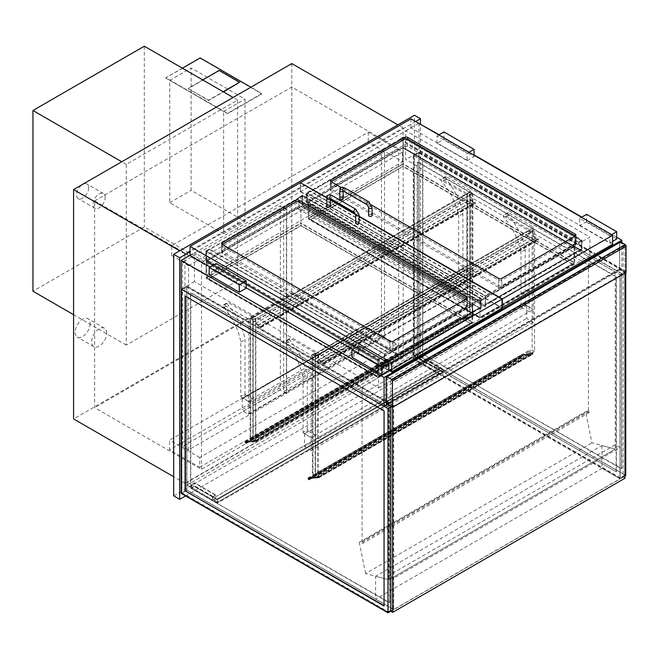 <?xml version="1.0" encoding="UTF-8"?>
<svg xmlns="http://www.w3.org/2000/svg" width="659" height="659" viewBox="0 0 659 659"><rect width="100%" height="100%" fill="white"/><g stroke="black" fill="none" stroke-linecap="round" stroke-linejoin="round"><path stroke-width="0.49" stroke-dasharray="3.29 2.47" d="M286.385 209.2L188.565 265.676L188.565 449.883L286.385 393.407L286.385 209.2L280.363 205.732L280.363 389.93L182.543 446.407L182.543 262.208L280.363 205.732M286.385 393.407L280.363 389.93M188.565 265.676L182.543 262.208M188.565 449.883L182.543 446.407M378.637 387.929L589.929 265.939L405.722 159.593L405.722 130.746L589.929 237.092L378.637 359.081L194.43 252.735L194.43 281.582L378.637 387.929L378.637 359.081M589.929 265.939L589.929 237.092M418.967 123.101L418.967 151.941L621.832 269.07L621.832 242.652M616.717 237.265L581.806 217.108M474.052 154.898L439.133 134.741M621.832 269.07L387.368 404.437M625.745 475.518L418.967 356.132L413.852 359.089L413.852 155.59L418.967 152.641L418.967 356.132L418.967 151.941L405.722 159.593M194.43 281.582L181.184 289.227L186.909 285.924L393.687 405.31L393.687 609.493L186.909 490.115L181.793 493.064L181.793 289.573L387.97 408.613L387.97 612.104L393.085 609.147L393.085 405.656L387.97 408.613M190.064 255.255L194.43 252.735M405.722 130.746L418.671 123.274M88.635 187.831A8.509 4.918 -60 0 1 84.92 196.398A8.509 4.918 -60 0 1 78.355 198.68A8.509 4.918 -60 0 1 78.355 188.845A8.509 4.918 -60 0 1 86.873 183.935A8.509 4.918 -60 0 1 88.635 187.831M105.185 197.387A8.509 4.918 120 0 0 103.422 193.491A8.509 4.918 120 0 0 94.912 198.408A8.509 4.918 120 0 0 94.912 208.236A8.509 4.918 120 0 0 101.47 205.954A8.509 4.918 120 0 0 105.185 197.387M90.135 323.553A10.643 6.145 -60 0 1 85.497 334.261A10.643 6.145 -60 0 1 77.292 337.111A10.643 6.145 -60 0 1 77.292 324.821A10.643 6.145 -60 0 1 87.935 318.676A10.643 6.145 -60 0 1 90.135 323.553M106.692 333.108A10.643 6.145 120 0 0 104.484 328.231A10.643 6.145 120 0 0 93.85 334.377A10.643 6.145 120 0 0 93.85 346.667A10.643 6.145 120 0 0 102.046 343.817A10.643 6.145 120 0 0 106.692 333.108M173.663 495.848L414.453 356.824L414.453 115.276M184.948 253.863L184.948 483.253L403.168 357.26L403.168 127.879L184.948 253.863L179.685 250.824M415.656 121.536L190.064 251.779M414.453 356.824L420.475 360.3L420.475 123.966M185.55 495.93L420.475 360.3M201.506 469.348L201.506 262.554L398.654 148.728L398.654 355.522L201.506 469.348L94.649 407.657L94.649 200.863L201.506 262.554M398.654 355.522L291.797 293.832L94.649 407.657M94.649 200.863L291.797 87.037L398.654 148.728M291.797 87.037L291.797 293.832M184.948 483.253L173.663 476.729M403.168 357.26L291.797 292.967L73.586 418.951M291.797 63.577L291.797 292.967M403.168 127.879L397.896 124.831M368.249 132.22L368.249 141.949L171.702 255.428L171.702 245.692L368.249 132.22L402.567 152.031L206.02 265.503L206.02 275.24L402.567 161.76L368.249 141.949M171.702 255.428L206.02 275.24M171.702 245.692L206.02 265.503M402.567 161.76L402.567 152.031M286.681 393.234L384.502 336.757L384.502 152.55L286.681 209.027L286.681 393.234L283.675 391.495L283.675 207.288L381.495 150.812L381.495 335.019L283.675 391.495M286.681 209.027L283.675 207.288M384.502 336.757L381.495 335.019M384.502 152.55L381.495 150.812M199.702 467.264L396.248 353.784L396.248 344.056L199.702 457.527L199.702 467.264L169.602 449.883L169.602 440.154L366.149 326.675L366.149 336.411L169.602 449.883M199.702 457.527L169.602 440.154M396.248 353.784L366.149 336.411M396.248 344.056L366.149 326.675M459.298 271.5L458.697 270.462L462.915 268.024L463.516 269.07L459.298 271.5L466.827 275.849L466.827 193.474L442.148 179.223A1.705 0.98 -120 0 0 441.291 179.141A1.705 0.98 -120 0 0 441.687 181.637A44.697 25.808 60 0 1 458.697 216.243L458.697 270.462M463.516 269.07L471.037 273.411L471.037 191.044L446.357 176.793A1.705 0.98 -120 0 0 445.509 176.711A1.705 0.98 -120 0 0 445.904 179.207A44.697 25.808 60 0 1 462.915 213.813L462.915 268.024M462.915 213.813L458.697 216.243M445.904 179.207L441.687 181.637M471.037 191.044L466.827 193.474M471.037 273.411L466.827 275.849M245 393.843L245.601 394.881L241.383 397.319L240.782 396.273L245 393.843L245 339.624A44.697 25.808 60 0 0 227.989 305.018A1.705 0.98 -120 0 1 227.594 302.522L223.376 304.952A1.705 0.98 -120 0 0 223.772 307.456L227.989 305.018M245.601 394.881L253.122 399.23L253.122 316.855L228.442 302.605A1.705 0.98 -120 0 0 227.594 302.522M223.772 307.456A44.697 25.808 60 0 1 240.782 342.054L240.782 396.273M240.782 342.054L245 339.624M241.383 397.319L248.913 401.661L248.913 319.286L224.233 305.043A1.705 0.98 -120 0 0 223.376 304.952M248.913 319.286L253.122 316.855M248.913 401.661L253.122 399.23M248.913 402.698L471.037 274.457A1.277 0.741 -120 0 0 470.139 272.892L248.006 401.142A1.277 0.741 60 0 1 248.913 402.698L248.913 413.473A1.277 0.741 60 0 1 248.649 414.058A1.277 0.741 60 0 1 248.006 414L243.187 411.216A1.277 0.741 60 0 1 242.29 409.651L464.422 281.409A1.277 0.741 -120 0 0 465.32 282.975L470.139 285.751A1.277 0.741 -120 0 0 470.773 285.817A1.277 0.741 -120 0 0 471.037 285.232L248.913 413.473M248.006 401.142L243.187 398.357L465.32 270.116L470.139 272.892M471.037 274.457L471.037 285.232M465.32 270.116A1.277 0.741 -120 0 0 464.686 270.05A1.277 0.741 -120 0 0 464.422 270.635L464.422 281.409M464.422 270.635L242.29 398.876A1.277 0.741 60 0 1 242.553 398.291A1.277 0.741 60 0 1 243.187 398.357M242.29 398.876L242.29 409.651M472.248 193.474L469.834 192.09L469.834 314.079L467.124 315.29L469.834 313.733L472.849 315.472L470.139 317.028L472.248 315.472L469.834 314.079L250.717 440.583L253.122 441.975L255.832 440.756L253.122 442.321L250.115 440.583L252.825 439.026L250.717 440.583L253.122 441.975L472.248 315.472L469.834 314.079L469.834 192.436L472.248 193.82L472.248 315.472L472.248 193.474L469.834 194.866L469.834 316.855M469.834 192.09L467.429 193.474L469.834 191.736L472.849 193.474L469.834 194.866M255.832 440.756L255.832 318.767L255.832 323.289L260.651 326.065A0.848 0.494 60 0 1 260.651 327.457L257.636 325.719L260.651 327.111L260.651 326.411L255.535 323.462L255.535 318.94L253.122 317.556L252.825 322.243L252.825 317.028L255.832 318.767L253.122 320.332L250.115 318.594L252.825 317.028L250.717 318.594L253.122 319.986L255.832 318.767L470.139 195.039L470.139 317.028M472.849 193.474L472.849 315.472M469.834 191.736L469.834 313.733M252.825 439.026L252.825 317.028L467.124 193.301L467.124 315.29M467.429 193.474L467.429 315.472M253.122 317.201L253.122 439.199M250.115 318.594L250.115 440.583M472.248 193.82L253.122 320.332L253.122 442.321M255.535 318.594L255.535 440.583M253.122 319.986L253.122 441.975L253.122 320.332L250.717 318.94L250.717 440.583L250.717 318.594M250.717 318.94L469.834 192.436M619.995 241.894A1.277 0.741 -120 0 0 619.732 242.479L386.158 377.327M387.212 376.544L387.212 403.654L392.632 406.784L624.996 272.628L619.575 269.506L619.575 242.397L387.212 376.544L392.632 379.675L392.632 406.784M392.632 379.675L624.996 245.519L619.575 242.397M624.996 272.628L624.996 245.519M619.575 269.506L387.212 403.654M386.158 403.745L619.732 268.897L626.05 272.546M619.732 268.897L619.732 242.479M237.619 280.8L126.256 345.094L126.256 164.371L237.619 100.069L237.619 280.8L144.313 226.927L32.95 291.229M144.313 46.204L144.313 226.927M237.619 100.069L233.105 97.466M126.256 164.371L121.742 161.76M126.256 345.094L73.586 314.689M223.623 233.797L169.75 202.692L169.75 80.349L223.623 111.453L223.623 233.797L245 221.457L191.118 190.352L191.118 68.009L245 99.114L245 221.457M223.623 111.453L245 99.114M169.75 80.349L191.118 68.009M169.75 202.692L191.118 190.352M331.082 190.698A2.125 1.227 180 0 1 330.456 189.825A2.125 1.227 180 0 1 331.082 188.96L404.675 146.471A2.125 1.227 180 0 1 407.682 146.471L575.332 243.262A2.125 1.227 180 0 1 575.958 244.135A2.125 1.227 180 0 1 575.332 245L501.738 287.489A2.125 1.227 180 0 1 498.731 287.489L331.082 190.698L331.082 181.662A2.125 1.227 0 0 0 330.456 182.527A2.125 1.227 0 0 0 331.082 183.4L498.731 280.19A2.125 1.227 0 0 0 501.738 280.19L575.332 237.701A2.125 1.227 0 0 0 575.958 236.836A2.125 1.227 0 0 0 575.332 235.963L575.332 241.523A2.125 1.227 180 0 1 575.958 242.397A2.125 1.227 180 0 1 575.332 243.262L501.738 285.751A2.125 1.227 180 0 1 498.731 285.751L331.082 188.96A2.125 1.227 180 0 1 330.456 188.087A2.125 1.227 180 0 1 331.082 187.222L404.675 144.733A2.125 1.227 180 0 1 407.682 144.733L575.332 241.523M371.511 205.007L341.477 187.667M612.656 244.308L410.994 127.879L300.677 191.563L300.677 182.873M410.994 127.879L410.994 118.842M300.677 191.563L502.043 307.819M326.856 197.642L330.225 199.586M355.596 214.233L359.122 216.267M298.873 209.29A2.125 1.227 0 0 0 295.866 209.29L222.272 251.779A2.125 1.227 0 0 0 221.646 252.644A2.125 1.227 0 0 0 222.272 253.517L389.922 350.308A2.125 1.227 0 0 0 392.937 350.308L466.523 307.819A2.125 1.227 0 0 0 467.149 306.954A2.125 1.227 0 0 0 466.523 306.081L298.873 209.29L298.873 201.992L298.873 207.552A2.125 1.227 0 0 0 295.866 207.552L222.272 250.041A2.125 1.227 0 0 0 221.646 250.906A2.125 1.227 0 0 0 222.272 251.779L389.922 348.57A2.125 1.227 0 0 0 392.937 348.57L466.523 306.081A2.125 1.227 0 0 0 467.149 305.216A2.125 1.227 0 0 0 466.523 304.343L298.873 207.552M190.064 255.428L300.38 191.736L300.38 182.7M388.868 370.201L352.754 349.352M246.202 287.835L210.081 266.986M300.38 191.736L502.043 308.165M326.831 197.972L330.225 199.932M355.687 214.636L359.122 216.613M616.717 239.003L586.617 221.63L579.698 225.625L579.698 218.327L609.797 235.7L611.601 234.662M581.502 217.281L579.698 218.327M586.617 221.63L586.617 214.332M579.698 225.625L609.797 242.998L612.656 241.351M609.797 242.998L609.797 235.7M467.124 160.631L474.052 156.636L443.952 139.255L437.032 143.258L467.124 160.631L467.124 153.333L468.936 152.295M437.032 143.258L437.032 135.96L467.124 153.333M438.836 134.914L437.032 135.96M443.952 139.255L443.952 131.957M474.052 156.636L474.052 155.244M351.848 357.17L358.768 353.175L358.768 345.876M358.768 353.175L388.868 370.556M209.183 274.803L216.103 270.808L246.202 288.181M216.103 270.808L216.103 263.509M466.523 300.52L466.523 298.782A2.125 1.227 180 0 1 467.149 299.656A2.125 1.227 180 0 1 466.523 300.52L392.937 343.009A2.125 1.227 180 0 1 389.922 343.009L222.272 246.219A2.125 1.227 180 0 1 221.646 245.346A2.125 1.227 180 0 1 222.272 244.481L222.272 250.041M339.764 198.779A1.705 0.98 180 0 1 340.81 197.865A1.705 0.98 180 0 1 342.672 198.079A1.705 0.98 180 0 1 343.166 198.779M368.653 215.46A1.705 0.98 180 0 1 369.707 214.554A1.705 0.98 180 0 1 371.561 214.76A1.705 0.98 180 0 1 372.063 215.46M330.225 206.251A1.705 0.98 0 0 0 328.52 205.262A1.705 0.98 0 0 0 326.823 206.251M359.122 222.931A1.705 0.98 -0 0 0 357.417 221.951A1.705 0.98 -0 0 0 355.712 222.931M413.852 155.59L620.028 274.63L625.144 271.673L418.967 152.641M624.996 475.946L620.028 478.821L620.028 274.63L413.251 155.244L418.967 151.941L625.745 271.327L620.028 274.63L620.028 478.121L625.144 475.172L625.144 271.673M413.251 155.244L413.251 359.435L418.967 356.132L625.144 475.172M620.028 478.121L413.852 359.089M422.584 354.048L621.536 468.911L621.536 273.757L422.584 158.893L422.584 354.048L621.832 468.738L621.536 273.757M616.42 471.869L417.468 357.005L417.468 161.85L616.42 276.714L616.42 471.869L417.163 357.178L417.163 162.023L616.116 276.887L616.116 472.042M621.832 273.584L422.584 158.893M422.88 158.72L422.88 353.875M625.745 271.327L625.745 272.719M413.251 359.435L620.028 478.821L393.687 609.493L393.687 578.215L388.868 575.439L388.868 579.78L615.218 449.1L591.955 442.873L585.571 411.653L589.27 412.575L589.27 411.183L588.429 410.697L588.429 256.384L615.218 271.846L615.218 449.1L388.868 579.78L365.613 573.552L591.955 442.873M393.085 405.656L186.909 286.624L181.793 289.573M186.909 286.624L186.909 490.115L393.085 609.147M387.97 612.104L181.793 493.064M185.401 296.179L384.354 410.697L384.057 605.67M190.517 488.031L389.469 602.894L389.469 407.74L190.517 292.876L190.517 488.031L389.774 602.721L389.774 407.567L190.822 292.703L190.822 487.858M390.828 611.148L393.687 609.493L375.63 599.072L601.972 468.392L620.028 478.821L620.028 447.535L393.687 578.215M390.828 406.957L393.687 405.31M181.184 493.418L186.909 490.115L186.909 285.924M624.996 474.991L620.177 477.775L620.177 274.803L624.996 272.019L624.996 474.991L418.819 355.959L418.819 152.987L624.996 272.019M418.819 152.987L414 155.771L414 358.743L620.177 477.775M414 358.743L418.819 355.959M414 155.771L620.177 274.803M388.118 611.758L392.937 608.974L392.937 406.002L388.118 408.786L388.118 611.758L181.942 492.718L181.942 289.746L186.752 286.97L186.752 489.942L181.942 492.718M186.752 489.942L392.937 608.974M186.752 286.97L392.937 406.002M181.942 289.746L388.118 408.786M214.299 500.716L440.039 370.383L443.046 372.121L217.305 502.455L214.299 500.716L440.039 370.383M214.299 497.932L187.205 482.289L412.946 351.964L443.046 369.337L217.305 499.67L443.046 369.337L443.046 372.121L443.046 369.337L440.039 367.598L214.299 497.586L217.61 499.497L443.35 369.164L440.039 367.252L214.299 497.586M217.305 499.67L217.305 502.455L217.305 499.67M440.039 370.729L443.35 372.64L443.35 369.164M443.35 372.64L217.61 502.974L217.61 499.497M217.61 502.974L214.299 501.062M414.453 356.305L435.525 368.472L438.532 366.733L417.468 354.567L414.453 356.305L417.765 354.048L438.836 366.215L435.525 368.126L414.453 355.959M435.525 371.248L414.453 359.089L417.468 357.351L438.532 369.51L435.525 371.602L438.836 369.691L438.836 366.215M438.532 366.733L438.532 369.51M417.468 357.351L417.468 354.567M438.836 369.691L417.765 357.524L414.453 359.089M414.453 359.435L435.525 371.602M417.765 357.524L417.765 354.048M215.798 495.329L194.734 483.162L191.72 484.9L191.72 487.676L194.734 485.938L215.798 498.105L212.791 499.843L212.791 497.067L215.798 494.975L194.734 482.816L191.423 484.727L212.486 496.886L215.798 494.975M212.791 497.067L191.72 484.9M191.72 487.676L212.791 499.843M212.486 500.362L191.423 488.204L194.734 486.293L215.798 498.451L212.486 500.362L212.486 496.886M191.423 488.204L191.423 484.727M187.205 485.073L217.305 502.455L443.046 372.121L412.946 354.74L187.205 485.073L187.205 482.289M412.946 351.964L412.946 354.74M390.828 380.194L392.632 381.24L624.996 247.084L623.192 246.046L390.828 380.194L390.828 406.438M623.192 246.046L623.192 477.165L624.996 478.212M390.828 611.321L623.192 477.165M392.632 381.24L392.632 407.303M624.996 247.084L624.996 273.156M365.613 573.552L359.221 542.332L362.928 543.255L589.27 412.575M362.928 543.255L362.928 541.863L589.27 411.183M359.221 542.332L585.571 411.653M362.928 541.863L362.079 541.377L362.079 387.064L388.868 402.525L615.218 271.846M388.868 402.525L388.868 579.78L375.63 576.23L375.63 599.072M362.079 387.064L588.429 256.384M362.079 541.377L588.429 410.697M485.485 306.69L485.485 296.179L488.574 294.392L309.936 191.258L306.847 193.038L403.02 137.517L581.658 240.659L485.485 296.179L306.847 193.038L306.55 203.73L485.189 306.872L306.847 203.557M306.55 192.865L485.189 296.006L488.574 294.046L309.936 190.912L306.55 192.865L306.55 203.73M485.189 296.006L485.189 306.872M399.931 138.958L578.569 242.092L581.955 240.131L403.316 136.998L399.931 138.958L403.02 137.517L403.02 148.036L581.658 251.17L403.02 148.036M578.569 242.092L581.658 240.659L581.658 251.17M581.955 240.131L581.955 250.997M403.316 136.998L403.316 147.863M399.931 139.304L578.569 242.438M299.244 197.082L302.638 195.13L481.276 298.263L477.882 300.216L299.244 197.428L302.333 195.649L480.971 298.782L384.823 354.295L206.185 251.161L209.257 249.39L387.896 352.524L384.807 354.303L206.168 251.17L206.168 261.689L384.502 364.995L206.168 261.689M384.823 362.771A1.705 0.98 60 0 1 384.469 363.554A1.705 0.98 60 0 1 383.62 363.471L206.185 261.03L302.333 205.517L479.472 307.786A1.277 0.741 -120 0 0 480.106 307.852A1.277 0.741 -120 0 0 480.37 307.267L384.823 362.425A1.277 0.741 60 0 1 384.559 363.01A1.277 0.741 60 0 1 383.925 362.944L206.794 260.684L302.333 205.517L479.768 307.959A1.705 0.98 -120 0 0 480.617 308.041A1.705 0.98 -120 0 0 480.971 307.267L384.823 362.771L384.823 354.295L384.807 364.822M205.872 250.997L209.257 249.036L387.896 352.178L384.502 354.13L205.872 250.997L205.872 261.862M384.502 354.13L384.502 364.995M377.904 360.168L377.904 377.459L377.904 376.882L470.246 323.569L300.941 225.823L208.598 279.136L206.893 278.732L206.185 277.744L206.185 261.03L300.941 206.325L472.651 305.463L377.904 360.168L206.185 261.03L206.185 251.161L302.333 195.649L302.333 206.168L481.276 309.129L302.333 206.168M384.823 362.425L384.823 353.949L206.794 251.161L302.333 195.995L302.333 205.517L302.333 195.649L480.971 298.782L480.971 309.302M302.638 195.13L302.638 205.995M477.882 300.216L299.244 197.428M480.971 307.267L480.971 298.782L477.882 300.57M481.276 298.263L481.276 309.129M580.151 249.654A1.277 0.741 -120 0 0 580.785 249.72A1.277 0.741 -120 0 0 581.049 249.135L485.485 304.31A1.277 0.741 60 0 1 485.222 304.895A1.277 0.741 60 0 1 484.587 304.829L307.456 202.568L403.02 147.394L580.151 249.654L484.587 304.829M485.485 304.31L485.485 295.833L307.456 193.038L307.456 202.568M306.847 202.914L306.847 193.038L485.485 296.179L485.485 304.656A1.705 0.98 60 0 1 485.139 305.438A1.705 0.98 60 0 1 484.283 305.356L306.847 202.914L403.02 147.394L403.02 137.871L581.049 240.659L581.049 249.135M307.456 193.038L403.02 137.871M581.049 240.659L485.485 295.833M581.658 249.135L581.658 240.659L403.02 137.517L403.02 147.394L580.447 249.835A1.705 0.98 -120 0 0 581.304 249.918A1.705 0.98 -120 0 0 581.658 249.135L485.485 304.656M574.129 246.532L479.983 300.883L479.983 317.218L572.325 263.905L403.02 166.159L310.669 219.472L309.392 219.167L308.865 218.426L308.865 202.099L403.02 147.74L574.129 246.532L574.129 262.859L479.983 317.646L308.865 218.426L403.02 164.066L403.02 147.74M403.02 166.159L403.02 164.066L574.129 262.859L479.983 317.646L309.392 219.167M572.325 263.905L573.602 263.6M479.983 300.883L308.865 202.099M310.669 219.818L308.972 219.414L308.264 218.426L403.02 163.72L574.73 262.859L479.983 317.564L479.983 318.14L479.983 317.564L308.264 218.426L308.264 202.099L403.02 147.394L403.02 166.505L310.669 219.818L479.983 317.564L572.325 264.251L574.022 263.847L574.73 262.859L574.73 246.532L479.983 301.237L479.983 317.564M403.02 147.394L574.73 246.532M479.983 301.237L308.264 202.099M206.794 251.161L206.794 260.684M302.333 195.995L480.37 298.782L480.37 307.267M480.37 298.782L384.823 353.949M472.05 305.463L377.904 359.822L377.904 376.536L470.246 323.223L300.941 225.477L208.598 278.79L207.321 278.485L206.794 277.744L206.794 261.03L300.941 206.671L472.05 305.463L472.05 322.177L377.904 376.973L206.794 277.744L300.941 223.393L300.941 206.671M300.941 225.477L300.941 223.393L472.05 322.177L377.904 376.973L207.321 278.485M470.246 323.223L471.523 322.918M377.904 359.822L206.794 261.03M300.941 225.823L300.941 223.039L472.651 322.177L377.904 376.882L206.185 277.744L300.941 223.039L300.941 206.325M470.246 323.569L471.951 323.165L472.651 322.177L472.651 305.463M165.837 78.091L227.536 113.71L261.854 93.907L200.147 58.28L165.837 77.746L227.536 113.364L261.854 93.553L250.865 87.21M182.395 68.182L165.837 77.746M239.579 82.606L219.109 70.793L188.112 88.693L208.573 100.16L223.179 91.733M202.708 79.912L188.112 88.339M188.112 88.693L208.573 100.506L223.475 91.906M474.95 202.338A0.848 0.494 60 0 1 474.95 203.73L471.943 201.992L474.95 203.384L474.95 202.684L469.834 199.735L469.834 195.212L467.429 193.82L467.124 198.516L467.124 193.301L470.139 195.039L470.139 199.562L474.95 202.338L260.651 326.065M255.832 323.289L470.139 199.562M252.825 322.243L467.124 198.516M253.122 322.416L467.429 198.688M253.122 317.556L467.429 193.82M255.535 318.94L469.834 195.212M255.535 323.462L469.834 199.735M257.636 325.373L471.943 201.646M257.636 325.719L471.943 201.992M537.859 238.657A0.848 0.494 60 0 1 537.859 240.049L534.853 238.311L537.859 239.703L537.859 239.003L532.744 236.054L532.744 231.531L530.338 230.139L530.034 234.835L530.034 229.62L533.04 231.358L533.04 235.881L537.859 238.657L323.553 362.384A0.848 0.494 60 0 1 323.553 363.776L320.546 362.038L534.853 238.311M320.546 362.038L323.553 363.43L323.553 362.73L318.437 359.781L318.437 355.259L316.032 353.867L315.727 358.562L315.727 353.348L318.742 355.086L318.742 359.608L533.04 235.881M318.742 359.608L323.553 362.384M318.742 355.086L533.04 231.358M315.727 353.348L530.034 229.62M315.727 358.562L530.034 234.835M316.032 358.735L530.338 235.008M316.032 353.867L530.338 230.139M318.437 355.259L532.744 231.531M318.437 359.781L532.744 236.054M320.546 361.692L534.853 237.965M470.131 317.234L459.389 318.19L459.71 319.368L460.237 319.318A0.848 0.494 60 0 1 460.452 318.495L470.04 317.836L460.526 318.684L460.295 319.895L459.587 319.376L459.315 318L467.28 317.284L467.28 313.527L467.429 317.094L469.834 316.88L469.834 314.854L470.131 317.234L255.832 440.962L245.09 441.917L245.412 443.095L245.931 443.046A0.848 0.494 60 0 1 246.145 442.222L255.659 441.373L469.966 317.646M255.659 441.373L246.219 442.42L245.988 443.622L244.95 441.744L252.974 441.011L252.974 437.255L253.122 440.822L255.535 440.607L255.535 438.581L255.75 440.764L470.056 317.037M255.651 440.772L469.958 317.045M255.659 438.647L469.966 314.92M255.535 438.581L469.834 314.854M255.535 440.607L469.834 316.88M253.122 440.822L467.429 317.094M253.122 437.345L467.429 313.618M252.974 437.255L467.28 313.527M252.974 441.011L467.28 317.284M255.741 441.563L470.04 317.836M460.237 319.318L245.922 443.037L460.237 319.318M533.04 353.553L522.299 354.509L522.62 355.687L523.139 355.629A0.848 0.494 60 0 1 523.353 354.814L532.95 354.155L523.435 355.003L523.197 356.214L522.488 355.695L522.159 354.336L530.182 353.603L530.182 349.847L530.338 353.413L532.744 353.199L532.744 351.173L533.04 353.553L318.734 477.281L307.992 478.236L308.313 479.414L308.832 479.357A0.848 0.494 60 0 1 309.055 478.541L318.569 477.693L532.876 353.965M318.569 477.693L309.129 478.739L308.898 479.941L307.86 478.063L315.883 477.33L315.883 473.574L316.032 477.141L318.437 476.927L318.437 474.9L318.659 477.083L532.966 353.356M318.561 477.091L532.867 353.364M318.569 474.966L532.867 351.239M318.437 474.9L532.744 351.173M318.437 476.927L532.744 353.199M316.032 477.141L530.338 353.413M316.032 473.664L530.338 349.937M315.883 473.574L530.182 349.847M315.883 477.33L530.182 353.603M523.271 355.621L308.964 479.357L523.271 355.621M318.643 477.882L532.95 354.155M620.028 447.535L615.218 444.759L388.868 575.439M615.218 444.759L615.218 449.1L601.972 445.55L375.63 576.23M601.972 445.55L601.972 468.392M534.548 351.436L532.143 350.053L313.017 476.556L315.43 477.948L534.548 351.436L534.548 229.793L315.43 356.305L315.43 477.948L318.14 476.729L315.43 478.294L312.415 476.556L315.126 474.991L313.017 476.556L315.43 477.948L315.43 355.959L318.14 354.74L315.43 356.305L313.017 354.913L313.017 476.556L313.017 354.567L315.43 355.959M313.017 354.913L532.143 228.401L532.143 350.053M532.143 228.401L534.548 229.793M315.43 478.294L315.43 356.305L312.415 354.567L315.43 353.175L315.43 475.164M315.126 353.002L315.126 474.991M312.415 354.567L312.415 476.556M318.14 354.74L318.14 476.729M317.836 354.567L317.836 476.556M315.43 353.175L313.017 354.567M521.607 307.473L521.005 306.435L525.215 303.997L525.824 305.043L521.607 307.473L529.128 311.822L529.128 229.447L504.448 215.196A1.705 0.98 -120 0 0 503.6 215.114A1.705 0.98 -120 0 0 503.995 217.61A44.697 25.808 60 0 1 521.005 252.216L521.005 306.435M525.824 305.043L533.345 309.384L533.345 227.017L508.666 212.766A1.705 0.98 -120 0 0 507.809 212.684A1.705 0.98 -120 0 0 508.204 215.18A44.697 25.808 60 0 1 525.215 249.777L525.215 303.997M525.215 249.777L521.005 252.216M508.204 215.18L503.995 217.61M533.345 227.017L529.128 229.447M303.692 433.284L303.091 432.246L307.3 429.808L307.901 430.854L303.692 433.284L311.213 437.634L304.59 433.811L526.722 305.562L533.345 309.384L529.128 311.822M307.901 430.854L315.43 435.195L315.43 352.829L290.751 338.578A1.705 0.98 -120 0 0 289.894 338.495A1.705 0.98 -120 0 0 290.289 340.991A44.697 25.808 60 0 1 307.3 375.589L307.3 429.808M526.722 305.562L526.722 318.421L533.345 322.243L533.345 309.384L311.213 437.634L311.213 355.259L286.533 341.008A1.705 0.98 -120 0 0 285.685 340.925A1.705 0.98 -120 0 0 286.08 343.421A44.697 25.808 60 0 1 303.091 378.027L303.091 432.246M303.091 378.027L307.3 375.589M286.08 343.421L290.289 340.991M311.213 355.259L315.43 352.829M533.345 322.243L311.213 450.492L311.213 437.634L315.43 435.195M304.59 433.811L304.59 446.67L526.722 318.421M311.213 450.492L304.59 446.67M446.357 176.793L442.148 179.223M224.233 305.043L228.442 302.605M248.006 414L470.139 285.751M465.32 282.975L243.187 411.216M331.082 183.4L331.082 187.222M498.731 287.489L498.731 278.452M501.738 287.489L501.738 278.452M575.332 245L575.332 237.701M407.682 146.471L407.682 144.733M404.675 146.471L404.675 144.733M295.866 209.29L295.866 207.552M466.523 307.819L466.523 304.343M392.937 350.308L392.937 341.271M389.922 350.308L389.922 341.271M222.272 253.517L222.272 246.219M498.731 280.19L498.731 285.751M501.738 280.19L501.738 285.751M392.937 343.009L392.937 348.57M389.922 343.009L389.922 348.57M339.764 190.78A1.705 0.98 180 0 1 340.81 189.874A1.705 0.98 180 0 1 342.672 190.089A1.705 0.98 180 0 1 343.166 190.78A1.705 0.98 180 0 1 343.141 190.937M344.723 187.914A1.705 0.98 -60 0 1 345.077 188.696A1.705 0.98 -60 0 1 343.874 190.78A1.705 0.98 -60 0 1 343.018 190.863M368.801 201.819A1.705 0.98 -60 0 1 369.155 202.601A1.705 0.98 -60 0 1 367.953 204.685A1.705 0.98 -60 0 1 367.104 204.768M372.063 207.461A1.705 0.98 0 0 0 371.561 206.769A1.705 0.98 0 0 0 369.155 206.769A1.705 0.98 0 0 0 368.653 207.461M330.2 198.408A1.705 0.98 0 0 0 330.225 198.252A1.705 0.98 0 0 0 328.52 197.272A1.705 0.98 0 0 0 326.823 198.252M330.077 198.343A1.705 0.98 120 0 0 330.933 198.252A1.705 0.98 120 0 0 332.045 196.753A1.705 0.98 120 0 0 331.782 195.393M354.155 212.239A1.705 0.98 120 0 0 355.012 212.157A1.705 0.98 120 0 0 356.124 210.658A1.705 0.98 120 0 0 355.86 209.29M355.712 214.941A1.705 0.98 180 0 1 356.214 214.241A1.705 0.98 180 0 1 358.068 214.027A1.705 0.98 180 0 1 359.122 214.941M484.283 305.356L580.447 249.835M310.669 219.472L479.983 317.218M572.325 264.251L403.02 166.505M383.925 362.944L479.472 307.786M383.62 363.471L479.768 307.959M208.598 278.79L377.904 376.536M208.598 279.136L377.904 376.882M260.651 327.457L474.95 203.73M260.651 326.411L474.95 202.684M260.651 327.111L474.95 203.384M323.553 363.776L537.859 240.049M323.553 362.73L537.859 239.003M323.553 363.43L537.859 239.703M245.09 441.917L459.389 318.19M245.008 441.728L459.315 318M244.901 442.14L459.208 318.412M245.28 443.103L459.587 319.376M246.062 443.037L460.361 319.31M246.054 443.029L460.361 319.302M246.219 442.42L460.526 318.684M246.145 442.222L460.452 318.495M245.412 443.095L459.71 319.368M245.033 442.123L459.339 318.396M307.992 478.236L522.299 354.509M307.918 478.047L522.225 354.32M307.811 478.459L522.109 354.731M308.181 479.423L522.488 355.695M309.129 478.739L523.435 355.003M309.055 478.541L523.353 354.814M308.832 479.357L523.139 355.629M308.84 479.365L523.139 355.638M308.313 479.414L522.62 355.687M307.942 478.442L522.241 354.715M508.666 212.766L504.448 215.196M286.533 341.008L290.751 338.578M103.422 193.491L86.873 183.935M94.912 208.236L78.355 198.68M104.484 328.231L87.935 318.676M93.85 346.667L77.292 337.111M445.509 176.711L441.291 179.141M470.773 285.817L248.649 414.058M242.553 398.291L464.686 270.05M330.456 189.825L330.456 180.788M575.958 244.135L575.958 235.098M467.149 297.917L467.149 306.954M221.646 243.608L221.646 252.644M575.958 236.836L575.958 242.397M330.456 182.527L330.456 188.087M467.149 305.216L467.149 299.656M221.646 250.906L221.646 245.346M580.785 249.72L485.222 304.895M581.304 249.918L485.139 305.438M574.022 263.847L479.983 318.14L308.972 219.414M480.106 307.852L384.559 363.01M480.617 308.041L384.469 363.554M471.951 323.165L377.904 377.459L206.893 278.732M261.071 327.498L475.378 203.771M260.865 327.128L475.164 203.4M323.981 363.817L538.288 240.09M323.767 363.447L538.074 239.719M244.95 441.744L459.257 318.017M245.988 443.622L460.295 319.895M246.128 442.444L460.435 318.717M246.021 442.263L460.328 318.536M245.881 443.441L460.188 319.714M245.057 441.934L459.364 318.198M307.86 478.063L522.159 354.336M308.898 479.941L523.197 356.214M309.038 478.764L523.345 355.036M308.931 478.582L523.238 354.855M308.791 479.76L523.089 356.033M307.959 478.253L522.266 354.517M507.809 212.684L503.6 215.114M289.894 338.495L285.685 340.925"/><path stroke-width="0.99" d="M621.832 242.652L621.832 240.222L616.717 237.265M581.806 217.108L474.052 154.898M439.133 134.741L418.671 123.274M387.368 404.437L384.057 406.348L384.057 377.5L621.832 240.222M384.057 406.348L181.184 289.227L181.184 260.379L384.057 377.5M181.184 260.379L190.064 255.255M420.475 123.966L420.475 118.752L414.453 115.276L173.663 254.3L173.663 495.848L179.685 499.324L185.55 495.93M173.663 254.3L179.685 257.776L179.685 499.324M420.475 118.752L415.656 121.536M190.064 251.779L179.685 257.776M179.685 250.824L73.586 189.57L291.797 63.577L397.896 124.831M173.663 476.729L73.586 418.951L73.586 189.57M392.484 407.394L386.158 403.745L386.158 377.327A1.277 0.741 60 0 1 386.429 376.742A1.277 0.741 60 0 1 387.064 376.808L391.578 379.411A1.277 0.741 60 0 1 392.484 380.976L392.484 407.394L626.05 272.546L626.05 246.128A1.277 0.741 -120 0 0 625.144 244.563L391.578 379.411M387.064 376.808L620.63 241.96A1.277 0.741 -120 0 0 619.995 241.894L386.429 376.742M620.63 241.96L625.144 244.563M233.105 97.466L144.313 46.204L32.95 110.498L121.742 161.76M73.586 314.689L32.95 291.229L32.95 110.498M341.477 187.667L331.082 181.662A2.125 1.227 180 0 1 330.456 180.788A2.125 1.227 180 0 1 331.082 179.923L404.675 137.434A2.125 1.227 180 0 1 407.682 137.434L575.332 234.225A2.125 1.227 180 0 1 575.958 235.098A2.125 1.227 180 0 1 575.332 235.963L501.738 278.452A2.125 1.227 180 0 1 498.731 278.452L371.511 205.007M300.677 182.873L326.856 197.642M502.043 307.819L612.656 244.308L612.656 235.271L410.994 118.842L300.677 182.527M502.339 307.992L502.339 298.955L612.656 235.271M330.225 199.586L355.596 214.233M359.122 216.267L502.339 298.955M298.873 200.254A2.125 1.227 0 0 0 295.866 200.254L222.272 242.743A2.125 1.227 0 0 0 221.646 243.608A2.125 1.227 0 0 0 222.272 244.481L389.922 341.271A2.125 1.227 0 0 0 392.937 341.271L466.523 298.782A2.125 1.227 0 0 0 467.149 297.917A2.125 1.227 0 0 0 466.523 297.044L298.873 200.254L298.873 201.992L466.523 298.782L466.523 297.044M210.081 266.986L190.064 255.428L190.064 246.392L300.38 182.7L326.831 197.972M359.122 216.613L502.043 299.128L502.043 308.165L391.726 371.857L388.868 370.201M352.754 349.352L246.202 287.835M391.726 371.857L391.726 362.821L190.064 246.392M502.043 299.128L391.726 362.821M330.225 199.932L355.687 214.636M612.656 241.351L616.717 239.003L616.717 231.704L586.617 214.332L581.502 217.281M611.601 234.662L616.717 231.704M474.052 155.244L474.052 149.338L443.952 131.957L438.836 134.914M468.936 152.295L474.052 149.338M388.868 363.257L388.868 370.556L381.948 374.551L351.848 357.17L351.848 349.871L358.768 345.876L388.868 363.257L381.948 367.252L351.848 349.871M381.948 374.551L381.948 367.252M216.103 263.509L246.202 280.882L239.275 284.877L209.183 267.505L216.103 263.509M209.183 267.505L209.183 274.803L239.275 292.184L246.202 288.181L246.202 280.882M239.275 292.184L239.275 284.877M575.332 234.225L575.332 235.963L407.682 139.173A2.125 1.227 0 0 0 404.675 139.173L331.082 181.662L331.082 179.923M222.272 242.743L222.272 244.481L295.866 201.992A2.125 1.227 180 0 1 298.873 201.992M343.166 190.953L343.166 198.779A1.705 0.98 180 0 1 341.461 199.759A1.705 0.98 180 0 1 339.764 198.779L339.764 190.78C340.118 187.584 341.766 186.629 344.723 187.914A1.705 0.98 -60 0 0 343.018 188.902A1.705 0.98 -60 0 0 343.018 190.863L343.018 190.698M372.063 207.461L372.063 215.46A1.705 0.98 180 0 1 370.358 216.44A1.705 0.98 180 0 1 368.653 215.46L368.653 207.461A1.705 0.98 0 0 0 370.358 208.45A1.705 0.98 0 0 0 372.063 207.461L368.801 201.819L344.723 187.914M330.2 198.408A1.705 0.98 0 0 1 329.722 198.952A1.705 0.98 0 0 1 327.317 198.952A1.705 0.98 0 0 1 326.823 198.252L326.823 206.251A1.705 0.98 0 0 0 327.317 206.942A1.705 0.98 0 0 0 329.171 207.157A1.705 0.98 0 0 0 330.225 206.251L330.225 198.425M356.214 223.623A1.705 0.98 -0 0 0 358.068 223.838A1.705 0.98 -0 0 0 359.122 222.931L359.122 214.941A1.705 0.98 180 0 1 358.068 215.847A1.705 0.98 180 0 1 356.214 215.633A1.705 0.98 180 0 1 355.712 214.941L355.712 222.931A1.705 0.98 -0 0 0 356.214 223.623M625.745 272.719L625.745 475.518L624.996 475.946M384.057 605.67L185.401 490.98L185.401 296.179M185.097 491.153L185.097 296.006L384.057 410.87L384.057 606.025L185.401 490.98M387.97 408.613L181.184 289.227L181.184 493.418L387.97 612.796L387.97 408.613L390.828 406.957M387.97 612.796L390.828 611.148M390.828 406.438L390.828 611.321L392.632 612.368L392.632 407.303M624.996 273.156L624.996 478.212L392.632 612.368M250.865 87.21L200.147 57.934L182.395 68.182M223.475 91.906L239.579 82.26L219.109 70.447L202.708 79.912M223.179 91.733L239.579 82.26M392.484 380.976L626.05 246.128M407.682 139.173L407.682 137.434M404.675 139.173L404.675 137.434M295.866 201.992L295.866 200.254M343.141 190.937A1.705 0.98 180 0 1 342.672 191.481A1.705 0.98 180 0 1 340.81 191.687A1.705 0.98 180 0 1 339.764 190.78M343.018 190.863L367.104 204.768A1.705 0.98 -60 0 1 367.104 202.799A1.705 0.98 -60 0 1 368.801 201.819M326.823 198.252C327.169 195.056 328.825 194.1 331.782 195.393A1.705 0.98 120 0 0 330.472 195.847A1.705 0.98 120 0 0 329.722 197.56A1.705 0.98 120 0 0 330.077 198.343L354.155 212.239L355.712 214.941M331.782 195.393L355.86 209.29A1.705 0.98 120 0 0 354.55 209.751A1.705 0.98 120 0 0 353.809 211.465A1.705 0.98 120 0 0 354.155 212.239M367.104 204.768L368.653 207.461M355.86 209.29L359.122 214.941"/></g></svg>
